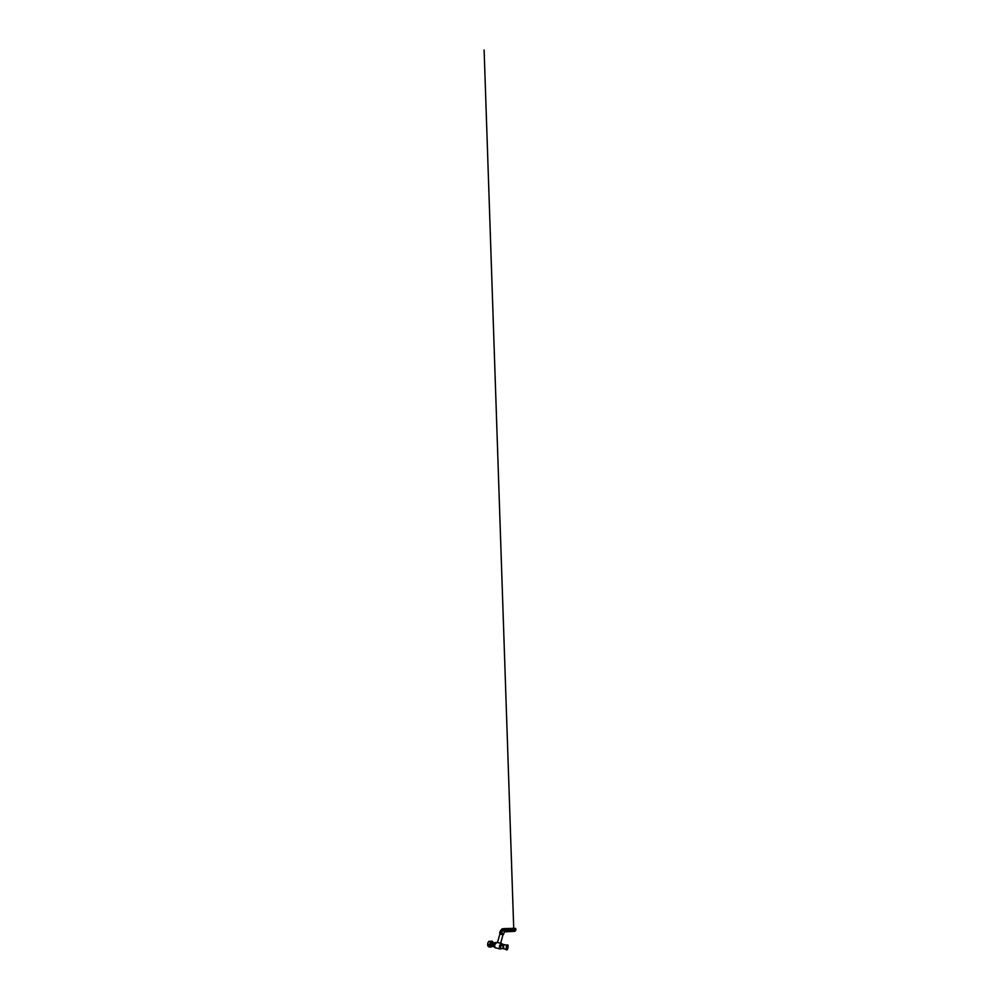 <?xml version="1.0" encoding="UTF-8"?>
<svg xmlns="http://www.w3.org/2000/svg" width="1000" height="1000" viewBox="0 0 1000 1000"><rect width="100%" height="100%" fill="white"/><g stroke="black" fill="none" stroke-linecap="round" stroke-linejoin="round"><path stroke-width="1.5" d="M505.838 949.262L503.612 948.775L503.363 946.225L504.375 944.712L503.363 946.225L503.888 948.538M492.325 942.463L490.763 944.163L491.488 946.15C490.875 946.325 490.45 945.312 490.712 944.15C490.95 942.913 491.825 942.05 492.337 942.463L493.35 942.65L492.163 944.438L492.837 946.438C492.188 946.587 491.85 945.238 492.275 944.013L493.963 942.763L492.887 944.137C492.475 945.375 492.8 946.712 493.438 946.575L494.087 946.9M502.85 934.788L500.087 934.05M500.012 933.775L497.438 942.562L500.5 943.15M501.812 932.862L500.6 932.938L500.688 931.55L500.075 933.662M500.412 933.475L502.837 934.175M506.075 949.525L506.65 945.1L503.462 944.538L502.638 946.075L503.387 948.737M507.3 947.038L507.912 945.588L508.038 947.875L507.388 949.388L507.3 947.038M507.825 945.65L507.188 949.25M491.538 946.162L491.388 946.188C490.788 946.3 490.387 945.288 490.65 944.137L492.388 942.475M510.913 930.138L510.737 930.9L512.238 930.6M512.188 930.863L512.2 930.2L512.188 930.863M510.538 930.175L510.637 930.863L510.8 930.138M510.588 930.125L512.238 930.238L510.525 930.2M510.575 930.9L510.462 930.25M512.188 930.938L510.737 930.975M509.212 929.412L509.3 930.962L510.312 930.875L509.363 931.087L510.35 931.012L510.238 930.037L510.7 931.538L512.712 931.475L512.4 929.887M510.213 930.037L512.463 930.037L512.775 931.462L510.737 931.538M510.7 931.538L510.363 930.888M509.087 929.725L510.238 929.175M509.812 931.038L510.525 931.338M510.575 931.413L509.7 931.462L510.6 931.45M509.738 931.5L509.075 929.887M507.562 931.137L507.35 930.225L508.938 930.275L508.95 931.05L507.562 931.137L509.038 931.025M506.975 930.088L505.925 929.875L506.987 930.15L506.987 929.287L506.075 929.388L506.012 930.2L506.975 930.1L507.65 931.725L506.975 930.125L509.137 930.05M507.488 931.612L509.338 931.05M507.225 930.35L507.45 931.025L507.663 930.225M508.938 930.275L509.025 930.925L508.787 930.163L507.287 930.288M507.775 930.225L507.4 931.075M509.275 931.6L507.5 931.338L509.325 931.513M507.65 931.725L509.637 931.55M507.925 931.688L509.263 931.525M509 931.175L507.5 931.338M507.663 931.737L509.588 931.6M504.263 931.825L507.438 931.538M505.95 930.225L506.8 931.225M506.262 931.825L504.975 931.488M504.225 931.975L506.25 931.35M504.25 931.888L504.462 930.438M504.712 931.513L506.012 931.425M506.125 931.225L505.9 929.65L500.7 930.7L502.075 928.925L500.325 931.5M503.512 930.625L505.925 930.2M503.013 934.488L501.788 933.112L502.1 931.612L501.425 933.025M510.238 929.587L513.638 929.188L514.1 930.05L515.712 928.838L504.212 929.438L501.825 930.65M501.538 933.2L500.6 932.938M502.088 931.762L501.637 932.837M500.875 931.775L500.438 933.15M504.175 931.862L505.938 931.188L504.637 931.325M505.9 931.137L505.7 930.425L505.9 931.137M504.575 930.425L504.338 931.525M505.6 930.325L505.938 931.188M503.9 930.487L505.588 930.325M503.413 930.788L504.312 930.45L504.288 928.612L502.075 928.925L504.212 928.612M505.962 929.675L507.05 929.3M506.987 929.338L505.95 929.45M506.987 929.525L506 929.55M507 929.85L506.075 930.2M506.975 929.788L509.288 929.188M506.413 930.175L506.213 931.275M506.525 930.175L506.287 931.062L507.15 931.062L506.3 931.125M507.212 931.188L506.362 931.25L507.15 931.062M510.225 929.425L509.288 929.25L510.288 929.188M510.262 929.812L509.087 929.825M509.513 930.05L509.25 931M509.625 930.05L509.425 930.913M510.225 930.037L510.662 931.513M512.575 929.175L512.463 930.037M513.525 930.037L512.475 930.05L513.6 929.663M513.638 929.425L512.513 929.488M512.825 930.95L513.787 931.338M512.7 930.95L513.638 930.938M513.9 931.475L515.7 930.45M513.638 929.987L513.888 931.462L513.538 930.025M513.587 929.912L512.463 929.812M514.612 929.137L513.625 929.488M513.7 929.338L512.612 929.163M515.025 929.65L513.987 930.925M514.487 929.95L515.225 929.6L515.288 930.35L515.712 928.838M513.888 931.462L515.375 930.8L515.15 929.575M515.812 929.45L515.85 930.163M514.15 931.388L515.288 930.913M514.688 931.287L515.325 930.888M510.825 931.488L512.513 931.438L510.95 931.1M510.65 931.162L512.413 931.3M512.375 931.125L510.712 931.125M512.837 930.025L512.675 930.738L513.625 930.537M512.587 930.987L510.45 931.05M513.587 930.738L512.663 930.812M512.725 930.025L512.562 930.85M515.875 929.75L515.662 928.438L513.688 928.425L515.112 928.938M514.562 928.337L504.3 928.612M501.788 929.038L503.038 928.713M515.887 929.712L515.75 928.863M514.637 930.05L514.4 931.3L514.825 929.963M514.4 931.3L514.95 929.925M492.225 946.3L492.038 946.525C491.375 947.175 490.812 947.188 490.337 946.55L490.288 943.438C490.838 941.762 492.075 941 492.688 941.775L493.062 942.6M491.825 946.725L490.238 947.113L489.562 944.638L490.763 941.688L492.188 941.2L492.9 942.113M491.6 946.175L490.763 946L490.675 943.675L492.45 942.487M490.588 945.662L491.312 946.2M492.188 941.2L488.862 941.338L487.837 942.95L488.7 941.513M487.675 945.512L487.825 942.962L487.612 944.9L488.75 946.775M488.65 941.575L490.412 942.138M488.862 941.338L490.763 941.688M488.35 946.688L490.238 947.113M487.612 944.9L489.538 945.312M487.625 944.237L489.562 944.638M495.337 942.613L494.087 944.3L494.312 947.188M495.65 942.487L494.275 944.3L495.175 947.775M496.775 942.487L494.925 944.388C494.35 946.188 494.775 948.112 495.613 947.875L499.825 948.825M501.312 943.3L499.688 945.325C499.15 947.2 499.462 949.175 500.175 948.9L500.887 948.863M502.2 943.875L500.588 945.55C500.037 947.487 500.45 949.388 501.188 948.75L501.188 948.75M502.413 944.05L500.925 945.65C500.425 947.463 500.788 949.237 501.475 948.65L502.688 948.575M503.675 944.575L499.775 943.025M494.275 942.825L497.475 942.613M500.688 933.062L502.95 933.85M506.488 945.2L507.975 945.025L507.2 949.575L508.113 945.413L507.113 949.912L506.287 949.812L506.238 946.712L507.163 944.8M506.575 931.825L505.037 931.875M501.775 932.987L503.3 934.625M499.75 933.612L500.3 932.837M500.6 932.825L501.413 932.9M504.387 931.65L503.425 934.587L501.788 933.112M500.312 932.962L499.975 933.875L499.637 933.238M507.188 931.125L506.225 931.237M510.35 930.938L509.338 931.025M514.712 930.025L514.462 931.3M503.025 934.587L500.688 943.188M492.512 946.363L491.488 946.15M507.113 948.337L507.45 946.45M507.238 931.188L506.987 930.113M499.65 933.188L500.225 931.1M505.588 930.35L504.312 930.45M509.412 931.062L510.35 931.012M512.863 931.388L513.8 931.375M513.763 929.463L484.113 50L513.763 929.463M513.587 930.062L513.675 930.95M500.275 930.962L502.075 928.925"/></g></svg>
